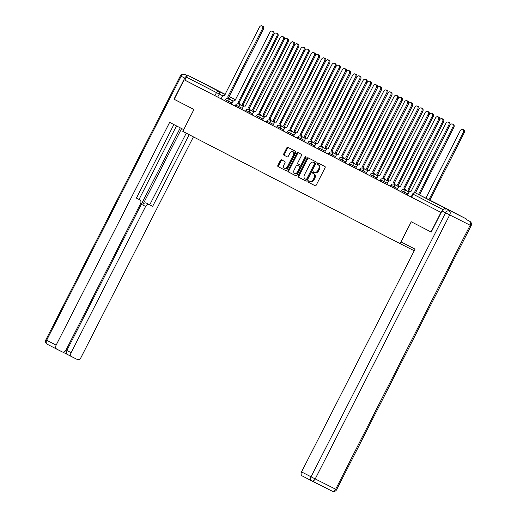 <?xml version="1.0" encoding="UTF-8"?>
<svg xmlns="http://www.w3.org/2000/svg" width="517" height="517" viewBox="0 0 517 517"><rect width="100%" height="100%" fill="white"/><g stroke="black" fill="none" stroke-linecap="round" stroke-linejoin="round"><path stroke-width="0.78" d="M308.054 181.254A0.756 0.511 -63.3 0 0 308.171 182.165L315.092 185.739A1.079 0.73 -63.3 0 0 315.099 185.739A1.079 0.73 -63.3 0 0 316.236 185.112L325.07 167.773A1.079 0.73 -63.3 0 0 324.909 166.474L317.987 162.9A0.756 0.511 -63.3 0 0 317.296 164.244L318.194 164.71A3.457 2.346 -63.3 0 1 318.711 168.865L317.974 170.313A3.457 2.346 -63.3 0 1 314.33 172.329A3.457 2.346 -63.3 0 1 314.317 172.316L313.425 171.857A0.756 0.511 -63.3 0 0 312.733 173.201L313.632 173.667A3.457 2.346 -63.3 0 1 314.142 177.829L313.405 179.27A3.457 2.346 -63.3 0 1 309.767 181.286A3.457 2.346 -63.3 0 1 309.754 181.28L308.856 180.814A0.756 0.511 -63.3 0 0 308.054 181.254M309.509 181.15A0.756 0.511 -63.3 0 0 308.895 182.527L315.176 185.771M318.64 163.236A0.756 0.511 -63.3 0 0 318.02 164.613L318.194 164.71M314.071 172.193A0.756 0.511 -63.3 0 0 313.457 173.57L313.632 173.667M439.993 205.52L453.286 212.261L439.993 205.52M203.737 83.483L217.03 90.223L203.737 83.483M281.519 159.818A1.079 0.73 -63.3 0 0 281.513 159.818A1.079 0.73 -63.3 0 0 280.376 160.444L277.9 165.311A1.079 0.73 -63.3 0 0 278.056 166.61L285.746 170.578A1.079 0.73 -63.3 0 0 285.752 170.584A1.079 0.73 -63.3 0 0 286.89 169.951L295.724 152.612A1.079 0.73 -63.3 0 0 295.562 151.313L287.872 147.345A1.079 0.73 -63.3 0 0 287.872 147.339A1.079 0.73 -63.3 0 0 286.735 147.972L283.736 153.846A1.079 0.73 -63.3 0 0 283.898 155.145L287.187 156.845A1.079 0.73 -63.3 0 0 287.193 156.845A1.079 0.73 -63.3 0 0 288.331 156.218L289.817 153.303A2.889 1.958 -63.3 0 1 292.861 151.623A2.889 1.958 -63.3 0 1 293.301 155.106L287.484 166.519A2.889 1.958 -63.3 0 1 284.44 168.199A2.889 1.958 -63.3 0 1 284.001 164.716L284.97 162.816A1.079 0.73 -63.3 0 0 284.809 161.517L281.519 159.818M311.68 480.823L302.225 475.937A3.302 2.43 -62.7 0 1 302.206 475.931A3.302 2.43 -62.7 0 1 301.553 471.905L311.047 476.803L445.551 212.823L441.97 210.968L431.217 232.068L411.241 221.748L400.093 243.636L182.818 131.402L193.965 109.514L174.19 99.303L184.136 79.773L441.169 212.539M431.016 231.965L440.969 212.435M298.154 175.774A1.079 0.73 -63.3 0 0 298.315 177.072L306.006 181.047A1.079 0.73 -63.3 0 0 307.143 180.42L315.984 163.081A1.079 0.73 -63.3 0 0 315.822 161.776L308.132 157.808A1.079 0.73 -63.3 0 0 306.988 158.435L298.154 175.774L298.878 176.135A1.079 0.73 -63.3 0 0 299.039 177.434L306.09 181.079M295.873 175.812L288.189 171.844A1.079 0.73 -63.3 0 1 288.027 170.539L296.861 153.2A1.079 0.73 -63.3 0 1 297.999 152.573A1.079 0.73 -63.3 0 1 298.005 152.573L301.295 154.273A1.079 0.73 -63.3 0 1 301.456 155.572L297.87 162.609A1.079 0.73 -63.3 0 0 298.031 163.908L300.215 165.033A1.079 0.73 -63.3 0 0 300.222 165.033A1.079 0.73 -63.3 0 0 301.359 164.406L305.088 157.084A0.756 0.511 -63.3 0 1 305.999 157.556L297.017 175.185A1.079 0.73 -63.3 0 1 295.879 175.812A1.079 0.73 -63.3 0 0 295.879 175.812L295.873 175.812M224.779 100.705L217.696 97.08L219.247 94.036L186.411 77.091A2.204 1.616 -62.7 0 1 188.86 75.857L209.32 86.158A2.204 1.616 -62.7 0 1 209.327 86.165A2.204 1.616 -62.7 0 1 209.34 86.171M184.136 79.773L184.86 80.135L186.411 77.091M466.857 219.815A2.204 1.616 117.3 0 0 466.16 218.833A2.204 1.616 117.3 0 0 466.147 218.827L445.686 208.525A2.204 1.616 117.3 0 0 443.56 209.262M414.304 192.776L448.756 125.159A2.533 1.719 -63.3 0 0 448.368 122.109A2.533 1.719 -63.3 0 0 445.706 123.582L410.853 191.736A2.204 1.493 -63.3 0 0 408.527 193.015L407.37 195.019L411.131 196.964M404.397 189.674A2.204 1.493 -63.3 0 0 403.751 188.065L438.403 119.815A2.533 1.719 -63.3 0 0 438.015 116.764A2.533 1.719 -63.3 0 0 435.353 118.238L400.501 186.391A2.204 1.493 -63.3 0 0 400.494 186.385A2.204 1.493 -63.3 0 0 398.174 187.665L397.017 189.674L400.778 191.613M387.323 183.289L380.602 179.877L380.053 180.956L390.425 186.269M383.692 178.979A2.204 1.493 -63.3 0 0 383.045 177.37L417.697 109.119A2.533 1.719 -63.3 0 0 417.309 106.069A2.533 1.719 -63.3 0 0 414.647 107.542L379.795 175.696A2.204 1.493 -63.3 0 0 377.468 176.969L376.311 178.979L380.073 180.918M366.618 172.594L359.897 169.182L359.347 170.261L369.72 175.573M362.986 168.283A2.204 1.493 -63.3 0 0 362.339 166.674L396.991 98.424A2.533 1.719 -63.3 0 0 396.604 95.374A2.533 1.719 -63.3 0 0 393.941 96.847L359.089 165.001A2.204 1.493 -63.3 0 0 356.762 166.274L355.606 168.283L359.367 170.222M345.912 161.899L339.191 158.486L338.641 159.566L349.014 164.878M342.28 157.588A2.204 1.493 -63.3 0 0 341.634 155.979L376.286 87.728A2.533 1.719 -63.3 0 0 375.898 84.678A2.533 1.719 -63.3 0 0 373.235 86.152L338.383 154.305A2.204 1.493 -63.3 0 0 336.056 155.578L334.9 157.588L338.661 159.527M325.206 151.203L318.485 147.791L317.936 148.87L328.308 154.182M321.574 146.893A2.204 1.493 -63.3 0 0 320.928 145.283L355.58 77.033A2.533 1.719 -63.3 0 0 355.192 73.983A2.533 1.719 -63.3 0 0 352.529 75.456L317.677 143.61A2.204 1.493 -63.3 0 0 315.351 144.883L314.194 146.893L317.955 148.831M304.5 140.508L297.779 137.095L297.23 138.175L307.602 143.487M300.868 136.197A2.204 1.493 -63.3 0 0 300.222 134.588L334.874 66.338A2.533 1.719 -63.3 0 0 334.486 63.287A2.533 1.719 -63.3 0 0 331.824 64.761L296.971 132.908A2.204 1.493 -63.3 0 0 296.965 132.908A2.204 1.493 -63.3 0 0 294.645 134.187L293.488 136.197L297.249 138.136M283.794 129.812L277.073 126.4L276.524 127.479L286.896 132.791M280.162 125.502A2.204 1.493 -63.3 0 0 279.516 123.893L314.168 55.642A2.533 1.719 -63.3 0 0 313.78 52.592A2.533 1.719 -63.3 0 0 311.118 54.065L276.265 122.212A2.204 1.493 -63.3 0 0 273.939 123.492L272.782 125.502L276.543 127.44M263.088 119.117L256.367 115.705L255.818 116.784L266.19 122.096M259.456 114.806A2.204 1.493 -63.3 0 0 258.81 113.197L293.462 44.947A2.533 1.719 -63.3 0 0 293.081 41.896A2.533 1.719 -63.3 0 0 290.412 43.37L255.56 111.517A2.204 1.493 -63.3 0 0 253.233 112.796L252.076 114.806L255.837 116.745M242.383 108.421L235.662 105.009L235.112 106.088L245.485 111.401M238.751 104.111A2.204 1.493 -63.3 0 0 238.104 102.502L272.756 34.251A2.533 1.719 -63.3 0 0 272.375 31.201A2.533 1.719 -63.3 0 0 269.706 32.674L234.854 100.821A2.204 1.493 -63.3 0 0 232.527 102.101L231.37 104.111L235.132 106.05M231.48 104.156L228.049 102.424L228.604 101.345L225.309 99.658L224.759 100.737L228.049 102.424M252.186 114.852L248.755 113.12L249.304 112.04L246.014 110.354L245.465 111.433L248.755 113.12M272.892 125.547L269.46 123.815L270.01 122.736L266.72 121.049L266.171 122.128L269.46 123.815M293.598 136.242L290.166 134.51L290.716 133.431L287.426 131.745L286.877 132.824L290.166 134.51M314.304 146.938L310.872 145.206L311.421 144.127L308.132 142.44L307.583 143.519L310.872 145.206M335.01 157.633L331.578 155.901L332.127 154.822L328.838 153.135L328.289 154.215L331.578 155.901M355.715 168.329L352.284 166.597L352.833 165.518L349.544 163.831L348.994 164.91L352.284 166.597M376.421 179.024L372.99 177.292L373.539 176.213L370.25 174.526L369.7 175.606L372.99 177.292M397.127 189.72L393.696 187.988L394.245 186.908L390.955 185.222L390.406 186.301L393.696 187.988M407.48 195.064L404.048 193.339L404.598 192.259L401.308 190.573L400.759 191.652L404.048 193.339M400.093 243.636L414.233 250.758M184.86 80.135L217.696 97.08M441.175 212.532L411.112 196.996L412.663 193.959L443.011 209.637M309.78 181.293L310.478 181.641A3.457 2.346 -63.3 0 0 310.491 181.648A3.457 2.346 -63.3 0 0 314.129 179.638L313.405 179.27M314.355 174.029A3.457 2.346 -63.3 0 1 314.866 178.191L314.129 179.638M315.053 172.691L315.04 172.684A3.457 2.346 -63.3 0 0 315.053 172.691A3.457 2.346 -63.3 0 0 318.698 170.675L317.974 170.313M318.918 165.072A3.457 2.346 -63.3 0 1 319.428 169.233L318.698 170.675M308.772 158.137A1.079 0.73 -63.3 0 0 307.712 158.797L298.878 176.135M306.704 179.69L305.98 179.328A0.756 0.511 -63.3 0 0 306.775 178.888L314.53 163.669A0.756 0.511 -63.3 0 0 314.414 162.758L313.47 162.267A3.457 2.346 -63.3 0 0 313.457 162.26A3.457 2.346 -63.3 0 0 309.819 164.277L304.513 174.681A3.457 2.346 -63.3 0 0 305.03 178.837L306.697 179.69A0.756 0.511 -63.3 0 0 307.499 179.25L306.775 178.888M314.194 162.635L314.181 162.629A3.457 2.346 -63.3 0 0 314.168 162.616A3.457 2.346 -63.3 0 1 314.194 162.635L315.137 163.12A0.756 0.511 -63.3 0 1 315.254 164.031L307.499 179.25M295.957 175.845L288.189 171.844M298.645 152.903A1.079 0.73 -63.3 0 0 297.585 153.568L288.751 170.907A1.079 0.73 -63.3 0 0 288.913 172.206M300.222 165.039L300.939 165.395A1.079 0.73 -63.3 0 0 300.939 165.401A1.079 0.73 -63.3 0 0 302.077 164.768L305.812 157.452L305.088 157.084M306.116 157.09A0.756 0.511 -63.3 0 0 305.812 157.452M294.154 169.906A2.889 1.958 -63.3 0 0 294.593 173.389A2.889 1.958 -63.3 0 0 297.637 171.702L299.686 167.682A1.079 0.73 -63.3 0 0 299.524 166.384L297.346 165.253A1.079 0.73 -63.3 0 0 297.34 165.253A1.079 0.73 -63.3 0 0 296.202 165.879L294.154 169.906M294.593 173.389L295.317 173.751A2.889 1.958 -63.3 0 0 298.361 172.071L297.637 171.702M298.07 165.621L298.063 165.614A1.079 0.73 -63.3 0 0 298.057 165.614A1.079 0.73 -63.3 0 1 298.07 165.621L300.248 166.745A1.079 0.73 -63.3 0 1 300.409 168.044L298.361 172.071M284.44 168.199L285.164 168.568A2.889 1.958 -63.3 0 0 288.208 166.881L287.484 166.519M292.861 151.623L293.585 151.985A2.889 1.958 -63.3 0 1 294.024 155.468L288.208 166.881M288.512 147.675A1.079 0.73 -63.3 0 0 287.458 148.334L284.46 154.208A1.079 0.73 -63.3 0 0 284.621 155.507L287.271 156.877M282.159 160.147A1.079 0.73 -63.3 0 0 281.099 160.806L278.618 165.673A1.079 0.73 -63.3 0 0 278.779 166.972L285.83 170.616M428.948 199.704L463.219 132.442A2.533 1.719 -63.3 0 0 462.831 129.392A2.533 1.719 -63.3 0 0 460.162 130.866L425.879 198.16M462.831 129.392L463.768 129.864A2.533 1.719 116.7 0 1 464.156 132.914L429.886 200.176M448.368 122.109L449.312 122.581A2.533 1.719 116.7 0 1 449.7 125.631L415.422 192.906M418.537 194.463L452.866 127.092A2.533 1.719 -63.3 0 0 452.478 124.041A2.533 1.719 -63.3 0 0 449.809 125.515L415.468 192.919M452.478 124.041L453.415 124.519A2.533 1.719 116.7 0 1 453.803 127.57L419.481 194.935M408.508 191.607A2.204 1.493 -63.3 0 0 407.861 190.004L442.513 121.747A2.533 1.719 -63.3 0 0 442.125 118.697A2.533 1.719 -63.3 0 0 439.456 120.17L404.662 188.35M442.125 118.697L443.063 119.169A2.533 1.719 116.7 0 1 443.45 122.219L408.798 190.476A2.204 1.493 116.7 0 1 409.458 191.93M408.701 190.424L407.758 189.952M431.217 232.068L411.312 221.787L401.056 241.904L415.061 249.136L301.553 471.905M311.745 480.855L332.173 491.144A3.302 2.242 116.7 0 1 332.173 491.144A3.302 2.242 116.7 0 0 335.669 489.224L336.619 489.696L471.123 225.716L449.712 214.943L315.208 478.923L335.669 489.224L470.173 225.244A3.302 2.242 -63.3 0 0 469.682 221.27A3.302 2.43 117.3 0 0 469.682 221.27L466.095 219.421A3.302 2.43 -62.7 0 1 466.114 219.428A3.302 2.43 -62.7 0 1 466.127 219.434M441.97 210.968A3.302 2.43 -62.7 0 1 445.641 209.12M187.29 76.064A3.302 2.43 117.3 0 0 184.737 78.099L173.99 99.199L193.901 109.481L183.716 129.631M183.651 129.599L169.647 122.367L56.14 345.13A3.302 2.43 117.3 0 0 56.792 349.162A3.302 2.43 117.3 0 0 56.812 349.169L62.305 351.935A3.302 2.43 117.3 0 0 65.969 350.087L140.475 203.86A3.302 2.43 117.3 0 0 139.823 199.833A3.302 2.43 117.3 0 0 139.81 199.827L136.889 198.315A3.302 2.43 -62.7 0 1 136.902 198.328A3.302 2.43 -62.7 0 1 136.921 198.334L139.823 199.833L136.41 198.114L173.886 124.558M62.699 352.077L67.52 354.507A3.302 2.43 -62.7 0 1 67.507 354.5A3.302 2.43 -62.7 0 1 66.861 350.474L71.107 352.672A3.302 2.43 117.3 0 0 71.76 356.698L77.266 359.47A3.302 2.43 117.3 0 0 80.936 357.622L193.416 136.876M149.277 204.596A3.302 2.43 117.3 0 0 145.607 206.445L142.686 204.939A3.302 2.43 -62.7 0 1 146.356 203.084L152.677 206.309L189.17 134.685M71.107 352.672L145.607 206.445M71.76 356.698A3.302 2.43 117.3 0 0 71.773 356.704L67.507 354.5M176.504 125.909L139.047 199.433M142.686 204.939L181.609 128.546M66.861 350.474L180.284 127.861M146.356 203.084L149.756 204.797L186.249 133.173M149.756 204.797L152.677 206.309M136.423 198.082L136.889 198.315M403.654 188.02L404.695 188.543A2.204 1.493 116.7 0 1 405.341 190.146M438.015 116.764L438.959 117.236A2.533 1.719 116.7 0 1 439.347 120.287L404.591 188.492M394.044 184.323A2.204 1.493 -63.3 0 0 393.398 182.721L394.342 183.192A2.204 1.493 116.7 0 1 394.988 184.802M393.301 182.669L428.05 114.464A2.533 1.719 -63.3 0 0 427.662 111.413L428.606 111.885A2.533 1.719 116.7 0 1 428.994 114.936L394.238 183.141M427.662 111.413A2.533 1.719 -63.3 0 0 425 112.887L390.148 181.04A2.204 1.493 -63.3 0 0 390.141 181.034A2.204 1.493 -63.3 0 0 387.821 182.32L386.768 184.382M398.155 186.256A2.204 1.493 -63.3 0 0 397.508 184.653L432.16 116.396A2.533 1.719 -63.3 0 0 431.773 113.346A2.533 1.719 -63.3 0 0 429.104 114.819L394.309 183.005M431.773 113.346L432.71 113.824A2.533 1.719 116.7 0 1 433.097 116.874L398.445 185.125A2.204 1.493 116.7 0 1 399.105 186.579M398.349 185.073L397.405 184.601M387.802 180.911A2.204 1.493 -63.3 0 0 387.155 179.309L421.807 111.052A2.533 1.719 -63.3 0 0 421.42 108.001A2.533 1.719 -63.3 0 0 418.751 109.475L383.957 177.654M421.42 108.001L422.357 108.473A2.533 1.719 116.7 0 1 422.744 111.523L388.093 179.78A2.204 1.493 116.7 0 1 388.752 181.234M387.996 179.729L387.052 179.257M377.449 175.56A2.204 1.493 -63.3 0 0 376.803 173.958L411.454 105.701A2.533 1.719 -63.3 0 0 411.067 102.65A2.533 1.719 -63.3 0 0 408.398 104.124L373.604 172.31M411.067 102.65L412.004 103.129A2.533 1.719 116.7 0 1 412.392 106.179L377.74 174.429A2.204 1.493 116.7 0 1 378.399 175.883M377.643 174.378L376.699 173.906M382.948 177.325L383.989 177.848A2.204 1.493 116.7 0 1 384.635 179.451M417.309 106.069L418.253 106.541A2.533 1.719 116.7 0 1 418.641 109.591L383.885 177.796M373.339 173.628A2.204 1.493 -63.3 0 0 372.692 172.025L373.636 172.497A2.204 1.493 116.7 0 1 374.282 174.1M372.595 171.974L407.344 103.768A2.533 1.719 -63.3 0 0 406.957 100.718L407.9 101.19A2.533 1.719 116.7 0 1 408.288 104.24L373.532 172.445M406.957 100.718A2.533 1.719 -63.3 0 0 404.294 102.192L369.442 170.345A2.204 1.493 -63.3 0 0 369.435 170.339A2.204 1.493 -63.3 0 0 367.115 171.625L366.062 173.686M362.243 166.623L363.283 167.153A2.204 1.493 116.7 0 1 363.929 168.755M396.604 95.374L397.547 95.845A2.533 1.719 116.7 0 1 397.935 98.896L363.18 167.101M367.096 170.216A2.204 1.493 -63.3 0 0 366.45 168.613L401.102 100.356A2.533 1.719 -63.3 0 0 400.714 97.306A2.533 1.719 -63.3 0 0 398.045 98.779L363.251 166.959M400.714 97.306L401.651 97.778A2.533 1.719 116.7 0 1 402.039 100.828L367.387 169.085A2.204 1.493 116.7 0 1 368.046 170.539M367.29 169.033L366.346 168.561M352.633 162.933A2.204 1.493 -63.3 0 0 351.987 161.33L352.93 161.802A2.204 1.493 116.7 0 1 353.576 163.404M351.89 161.278L386.638 93.073A2.533 1.719 -63.3 0 0 386.251 90.023L387.194 90.494A2.533 1.719 116.7 0 1 387.582 93.545L352.827 161.75M386.251 90.023A2.533 1.719 -63.3 0 0 383.588 91.496L348.736 159.65A2.204 1.493 -63.3 0 0 348.729 159.643A2.204 1.493 -63.3 0 0 346.409 160.929L345.356 162.991M356.743 164.865A2.204 1.493 -63.3 0 0 356.097 163.262L390.749 95.005A2.533 1.719 -63.3 0 0 390.361 91.955A2.533 1.719 -63.3 0 0 387.692 93.428L352.898 161.614M390.361 91.955L391.298 92.427A2.533 1.719 116.7 0 1 391.686 95.483L357.034 163.734A2.204 1.493 116.7 0 1 357.693 165.188M356.937 163.682L355.993 163.21M341.537 155.927L342.577 156.457A2.204 1.493 116.7 0 1 343.223 158.06M375.898 84.678L376.841 85.15A2.533 1.719 116.7 0 1 377.229 88.2L342.474 156.405M346.39 159.52A2.204 1.493 -63.3 0 0 345.744 157.918L380.396 89.661A2.533 1.719 -63.3 0 0 380.008 86.61A2.533 1.719 -63.3 0 0 377.339 88.084L342.545 156.263M380.008 86.61L380.945 87.082A2.533 1.719 116.7 0 1 381.333 90.132L346.681 158.389A2.204 1.493 116.7 0 1 347.34 159.843M346.584 158.338L345.64 157.866M331.927 152.237A2.204 1.493 -63.3 0 0 331.281 150.634L332.224 151.106A2.204 1.493 116.7 0 1 332.87 152.709M331.184 150.583L365.933 82.377A2.533 1.719 -63.3 0 0 365.545 79.327L366.488 79.799A2.533 1.719 116.7 0 1 366.876 82.849L332.121 151.054M365.545 79.327A2.533 1.719 -63.3 0 0 362.882 80.801L328.03 148.954A2.204 1.493 -63.3 0 0 328.024 148.948A2.204 1.493 -63.3 0 0 325.704 150.234L324.65 152.295M336.037 154.169A2.204 1.493 -63.3 0 0 335.391 152.567L370.043 84.31A2.533 1.719 -63.3 0 0 369.655 81.259A2.533 1.719 -63.3 0 0 366.986 82.733L332.192 150.919M369.655 81.259L370.592 81.731A2.533 1.719 116.7 0 1 370.98 84.788L336.328 153.038A2.204 1.493 116.7 0 1 336.987 154.493M336.231 152.987L335.287 152.515M320.831 145.232L321.871 145.762A2.204 1.493 116.7 0 1 322.518 147.364M355.192 73.983L356.135 74.454A2.533 1.719 116.7 0 1 356.523 77.505L321.768 145.71M325.684 148.825A2.204 1.493 -63.3 0 0 325.038 147.222L359.69 78.965A2.533 1.719 -63.3 0 0 359.302 75.915A2.533 1.719 -63.3 0 0 356.633 77.388L321.839 145.568M359.302 75.915L360.239 76.387A2.533 1.719 116.7 0 1 360.627 79.437L325.975 147.694A2.204 1.493 116.7 0 1 326.634 149.148M325.878 147.642L324.935 147.171M311.221 141.542A2.204 1.493 -63.3 0 0 310.575 139.939L311.518 140.411A2.204 1.493 116.7 0 1 312.165 142.013M310.478 139.887L345.227 71.682A2.533 1.719 -63.3 0 0 344.839 68.632L345.783 69.104A2.533 1.719 116.7 0 1 346.17 72.154L311.415 140.359M344.839 68.632A2.533 1.719 -63.3 0 0 342.176 70.105L307.324 138.259A2.204 1.493 -63.3 0 0 307.318 138.252A2.204 1.493 -63.3 0 0 304.998 139.538L303.944 141.6M315.331 143.474A2.204 1.493 -63.3 0 0 314.685 141.871L349.337 73.614A2.533 1.719 -63.3 0 0 348.949 70.564A2.533 1.719 -63.3 0 0 346.28 72.037L311.486 140.223M348.949 70.564L349.886 71.036A2.533 1.719 116.7 0 1 350.274 74.093L315.622 142.343A2.204 1.493 116.7 0 1 316.281 143.797M315.525 142.291L314.582 141.82M300.125 134.536L301.165 135.066A2.204 1.493 116.7 0 1 301.812 136.669M334.486 63.287L335.43 63.759A2.533 1.719 116.7 0 1 335.817 66.809L301.062 135.015M304.978 138.129A2.204 1.493 -63.3 0 0 304.332 136.527L338.984 68.27A2.533 1.719 -63.3 0 0 338.596 65.22A2.533 1.719 -63.3 0 0 335.927 66.693L301.133 134.872M338.596 65.22L339.533 65.691A2.533 1.719 116.7 0 1 339.921 68.742L305.269 136.999A2.204 1.493 116.7 0 1 305.928 138.453M305.172 136.947L304.229 136.475M290.515 130.846A2.204 1.493 -63.3 0 0 289.869 129.244L290.812 129.715A2.204 1.493 116.7 0 1 291.459 131.318M289.772 129.192L324.521 60.987A2.533 1.719 -63.3 0 0 324.133 57.936L325.077 58.408A2.533 1.719 116.7 0 1 325.464 61.458L290.709 129.664M324.133 57.936A2.533 1.719 -63.3 0 0 321.471 59.41L286.618 127.563A2.204 1.493 -63.3 0 0 286.612 127.557A2.204 1.493 -63.3 0 0 284.292 128.843L283.238 130.904M294.625 132.779A2.204 1.493 -63.3 0 0 293.979 131.176L328.631 62.919A2.533 1.719 -63.3 0 0 328.243 59.869A2.533 1.719 -63.3 0 0 325.574 61.342L290.78 129.528M328.243 59.869L329.18 60.34A2.533 1.719 116.7 0 1 329.568 63.397L294.916 131.648A2.204 1.493 116.7 0 1 295.575 133.102M294.819 131.596L293.876 131.124M279.419 123.841L280.46 124.371A2.204 1.493 116.7 0 1 281.106 125.974M313.78 52.592L314.724 53.064A2.533 1.719 116.7 0 1 315.112 56.114L280.356 124.319M284.272 127.434A2.204 1.493 -63.3 0 0 283.626 125.831L318.278 57.574A2.533 1.719 -63.3 0 0 317.89 54.524A2.533 1.719 -63.3 0 0 315.221 55.998L280.427 124.177M317.89 54.524L318.827 54.996A2.533 1.719 116.7 0 1 319.215 58.046L284.563 126.303A2.204 1.493 116.7 0 1 285.222 127.757M284.466 126.251L283.523 125.78M269.809 120.151A2.204 1.493 -63.3 0 0 269.163 118.548L270.107 119.02A2.204 1.493 116.7 0 1 270.753 120.623M269.066 118.496L303.815 50.291A2.533 1.719 -63.3 0 0 303.427 47.241L304.371 47.713A2.533 1.719 116.7 0 1 304.759 50.763L270.003 118.968M303.427 47.241A2.533 1.719 -63.3 0 0 300.765 48.714L265.912 116.868A2.204 1.493 -63.3 0 0 265.906 116.861A2.204 1.493 -63.3 0 0 263.586 118.147L262.533 120.209M273.92 122.083A2.204 1.493 -63.3 0 0 273.273 120.48L307.925 52.223A2.533 1.719 -63.3 0 0 307.537 49.173A2.533 1.719 -63.3 0 0 304.868 50.647L270.074 118.832M307.537 49.173L308.475 49.645A2.533 1.719 116.7 0 1 308.862 52.702L274.21 120.952A2.204 1.493 116.7 0 1 274.87 122.406M274.113 120.9L273.17 120.429M258.713 113.145L259.754 113.675A2.204 1.493 116.7 0 1 260.4 115.278M293.081 41.896L294.018 42.368A2.533 1.719 116.7 0 1 294.406 45.418L259.65 113.624M263.567 116.739A2.204 1.493 -63.3 0 0 262.92 115.136L297.572 46.879A2.533 1.719 -63.3 0 0 297.185 43.829A2.533 1.719 -63.3 0 0 294.516 45.302L259.721 113.481M297.185 43.829L298.122 44.3A2.533 1.719 116.7 0 1 298.509 47.351L263.857 115.608A2.204 1.493 116.7 0 1 264.517 117.055M263.76 115.556L262.817 115.084M249.104 109.455A2.204 1.493 -63.3 0 0 248.457 107.853L249.401 108.324A2.204 1.493 116.7 0 1 250.047 109.927M248.36 107.801L283.109 39.596A2.533 1.719 -63.3 0 0 282.728 36.545L283.665 37.017A2.533 1.719 116.7 0 1 284.053 40.068L249.297 108.273M282.728 36.545A2.533 1.719 -63.3 0 0 280.059 38.019L245.207 106.172A2.204 1.493 -63.3 0 0 245.2 106.166A2.204 1.493 -63.3 0 0 242.88 107.452L241.833 109.514M253.214 111.388A2.204 1.493 -63.3 0 0 252.567 109.785L287.219 41.528A2.533 1.719 -63.3 0 0 286.832 38.478A2.533 1.719 -63.3 0 0 284.163 39.951L249.368 108.137M286.832 38.478L287.769 38.949A2.533 1.719 116.7 0 1 288.156 42.006L253.504 110.257A2.204 1.493 116.7 0 1 254.164 111.711M253.408 110.205L252.464 109.733M238.007 102.45L239.048 102.98A2.204 1.493 116.7 0 1 239.694 104.583M272.375 31.201L273.312 31.673A2.533 1.719 116.7 0 1 273.7 34.723L238.944 102.928M242.861 106.043A2.204 1.493 -63.3 0 0 242.215 104.44L276.866 36.184A2.533 1.719 -63.3 0 0 276.479 33.133A2.533 1.719 -63.3 0 0 273.81 34.607L239.016 102.786M276.479 33.133L277.416 33.605A2.533 1.719 116.7 0 1 277.803 36.655L243.152 104.912A2.204 1.493 116.7 0 1 243.811 106.36M243.055 104.861L242.111 104.389M228.398 98.76A2.204 1.493 -63.3 0 0 227.751 97.157L228.695 97.629A2.204 1.493 116.7 0 1 229.341 99.232M227.654 97.106L262.403 28.9A2.533 1.719 -63.3 0 0 262.022 25.85L262.959 26.322A2.533 1.719 116.7 0 1 263.347 29.372L228.592 97.577M262.022 25.85A2.533 1.719 -63.3 0 0 259.353 27.323L224.501 95.477A2.204 1.493 -63.3 0 0 224.494 95.471A2.204 1.493 -63.3 0 0 222.174 96.757L221.127 98.818M308.895 182.527L308.171 182.165M318.02 164.613L317.296 164.244M313.457 173.57L312.733 173.201M233.316 101.119L229.348 99.122M222.866 95.858L219.247 94.036A2.204 1.493 116.7 0 0 218.924 91.386L225.121 94.508M229.128 96.53L235.526 99.749M235.545 99.71L229.186 96.42L235.545 99.71M209.327 86.165L225.192 94.365L209.32 86.158M188.86 75.857L218.924 91.386A2.204 1.616 117.3 0 0 216.474 92.621L214.923 95.664M466.147 218.827L436.083 203.297L415.623 192.996L445.686 208.525M232.03 103.07L228.604 101.345A2.204 1.493 116.7 0 0 228.275 98.695A2.204 1.493 116.7 0 0 228.262 98.695A2.204 2.204 0 0 0 225.309 99.658M238.402 107.775L238.957 106.696A2.204 1.493 116.7 0 0 238.628 104.046A2.204 1.493 116.7 0 1 238.628 104.046A2.204 2.204 0 0 0 235.662 105.009M252.735 113.772L249.304 112.04A2.204 1.493 116.7 0 0 248.981 109.391A2.204 1.493 116.7 0 1 248.981 109.391A2.204 2.204 0 0 0 246.014 110.354M259.107 118.471L259.657 117.391A2.204 1.493 116.7 0 0 259.334 114.742A2.204 1.493 116.7 0 0 259.321 114.735A2.204 2.204 0 0 0 256.367 115.705M273.441 124.468L270.01 122.736A2.204 1.493 116.7 0 0 269.687 120.086A2.204 1.493 116.7 0 1 269.687 120.086A2.204 2.204 0 0 0 266.72 121.049M279.813 129.166L280.363 128.087A2.204 1.493 116.7 0 0 280.04 125.437A2.204 1.493 116.7 0 0 280.027 125.431A2.204 2.204 0 0 0 277.073 126.4M294.147 135.163L290.716 133.431A2.204 1.493 116.7 0 0 290.392 130.782A2.204 1.493 116.7 0 1 290.392 130.782A2.204 2.204 0 0 0 287.426 131.745M300.519 139.861L301.068 138.782A2.204 1.493 116.7 0 0 300.745 136.133A2.204 1.493 116.7 0 1 300.745 136.133A2.204 2.204 0 0 0 297.779 137.095M314.853 145.859L311.421 144.127A2.204 1.493 116.7 0 0 311.098 141.477A2.204 1.493 116.7 0 0 311.085 141.477A2.204 2.204 0 0 0 308.132 142.44M321.225 150.557L321.774 149.478A2.204 1.493 116.7 0 0 321.451 146.828A2.204 1.493 116.7 0 1 321.451 146.828A2.204 2.204 0 0 0 318.485 147.791M335.559 156.554L332.127 154.822A2.204 1.493 116.7 0 0 331.804 152.172A2.204 1.493 116.7 0 0 331.791 152.172A2.204 2.204 0 0 0 328.838 153.135M341.931 161.252L342.48 160.173A2.204 1.493 116.7 0 0 342.157 157.523A2.204 1.493 116.7 0 1 342.157 157.523A2.204 2.204 0 0 0 339.191 158.486M356.265 167.25L352.833 165.518A2.204 1.493 116.7 0 0 352.51 162.868A2.204 1.493 116.7 0 1 352.51 162.868A2.204 2.204 0 0 0 349.544 163.831M362.637 171.948L363.186 170.868A2.204 1.493 116.7 0 0 362.863 168.219A2.204 1.493 116.7 0 0 362.85 168.212A2.204 2.204 0 0 0 359.897 169.182M376.971 177.945L373.539 176.213A2.204 1.493 116.7 0 0 373.216 173.563A2.204 1.493 116.7 0 1 373.216 173.563A2.204 2.204 0 0 0 370.25 174.526M383.343 182.643L383.892 181.564A2.204 1.493 116.7 0 0 383.569 178.914A2.204 1.493 116.7 0 0 383.556 178.908A2.204 2.204 0 0 0 380.602 179.877M397.676 188.64L394.245 186.908A2.204 1.493 116.7 0 0 393.922 184.259A2.204 1.493 116.7 0 1 393.922 184.259A2.204 2.204 0 0 0 390.955 185.222M408.029 193.985L404.598 192.259A2.204 1.493 116.7 0 0 404.275 189.61A2.204 1.493 116.7 0 1 404.275 189.61A2.204 2.204 0 0 0 401.308 190.573M411.629 197.274L413.18 194.23A2.204 1.616 117.3 0 1 415.623 192.996A2.204 1.493 -63.3 0 0 415.616 192.99A2.204 1.493 -63.3 0 0 415.5 192.938M466.16 218.833L436.096 203.304A2.204 1.616 -62.7 0 1 436.096 203.304A2.204 1.616 -62.7 0 1 436.109 203.31M412.663 193.959A2.204 2.204 0 0 1 415.616 192.99L436.077 203.291A2.204 2.204 0 0 1 436.096 203.304A2.204 1.493 -63.3 0 0 436.077 203.291A2.204 1.493 -63.3 0 0 436.064 203.291M314.866 178.191L314.142 177.829M319.428 169.233L318.711 168.865M307.712 158.797L306.988 158.435M299.039 177.434L298.315 177.072M315.254 164.031L314.53 163.669M315.137 163.12L314.414 162.758M288.751 170.907L288.027 170.539M297.585 153.568L296.861 153.2M302.077 164.768L301.359 164.406M300.409 168.044L299.686 167.682M300.248 166.745L299.524 166.384M294.024 155.468L293.301 155.106M284.621 155.507L283.898 155.145M284.46 154.208L283.736 153.846M287.458 148.334L286.735 147.972M278.779 166.972L278.056 166.61M278.618 165.673L277.9 165.311M281.099 160.806L280.376 160.444M464.156 132.914L463.219 132.442M448.756 125.159L449.7 125.631M453.803 127.57L452.866 127.092M408.798 190.476L407.861 190.004M443.45 122.219L442.513 121.747M302.206 475.931L311.699 480.829A3.302 3.302 0 0 0 311.732 480.849A3.302 2.242 -63.3 0 0 311.732 480.849A3.302 2.242 -63.3 0 0 315.208 478.923L311.047 476.803A3.302 2.43 117.3 0 0 311.699 480.829A3.302 2.43 117.3 0 0 311.712 480.842L332.185 491.15A3.302 3.302 0 0 0 336.619 489.696M445.551 212.823L449.712 214.943A3.302 2.242 116.7 0 0 449.221 210.968A3.302 2.43 117.3 0 0 445.551 212.823M184.737 78.099L181.157 76.245A3.302 2.43 -62.7 0 1 184.827 74.396L187.665 75.863M71.74 356.685L67.527 354.513M56.78 349.149L47.318 344.264A3.302 2.43 -62.7 0 1 47.306 344.257A3.302 2.43 -62.7 0 1 46.653 340.231L56.14 345.13M45.877 339.824L180.381 75.837L181.157 76.245L46.653 340.231L45.877 339.824A3.302 3.302 0 0 0 47.306 344.257L56.792 349.162M184.634 74.312A3.302 2.242 116.7 0 1 184.815 74.39A3.302 2.242 116.7 0 1 184.827 74.396A3.302 3.302 0 0 0 180.381 75.837M403.751 188.065L404.695 188.543M438.403 119.815L439.347 120.287M393.398 182.721L394.342 183.192M428.05 114.464L428.994 114.936M398.445 185.125L397.508 184.653M433.097 116.874L432.16 116.396M388.093 179.78L387.155 179.309M422.744 111.523L421.807 111.052M377.74 174.429L376.803 173.958M412.392 106.179L411.454 105.701M383.045 177.37L383.989 177.848M417.697 109.119L418.641 109.591M372.692 172.025L373.636 172.497M407.344 103.768L408.288 104.24M362.339 166.674L363.283 167.153M396.991 98.424L397.935 98.896M367.387 169.085L366.45 168.613M402.039 100.828L401.102 100.356M351.987 161.33L352.93 161.802M386.638 93.073L387.582 93.545M357.034 163.734L356.097 163.262M391.686 95.483L390.749 95.005M341.634 155.979L342.577 156.457M376.286 87.728L377.229 88.2M346.681 158.389L345.744 157.918M381.333 90.132L380.396 89.661M331.281 150.634L332.224 151.106M365.933 82.377L366.876 82.849M336.328 153.038L335.391 152.567M370.98 84.788L370.043 84.31M320.928 145.283L321.871 145.762M355.58 77.033L356.523 77.505M325.975 147.694L325.038 147.222M360.627 79.437L359.69 78.965M310.575 139.939L311.518 140.411M345.227 71.682L346.17 72.154M315.622 142.343L314.685 141.871M350.274 74.093L349.337 73.614M300.222 134.588L301.165 135.066M334.874 66.338L335.817 66.809M305.269 136.999L304.332 136.527M339.921 68.742L338.984 68.27M289.869 129.244L290.812 129.715M324.521 60.987L325.464 61.458M294.916 131.648L293.979 131.176M329.568 63.397L328.631 62.919M279.516 123.893L280.46 124.371M314.168 55.642L315.112 56.114M284.563 126.303L283.626 125.831M319.215 58.046L318.278 57.574M269.163 118.548L270.107 119.02M303.815 50.291L304.759 50.763M274.21 120.952L273.273 120.48M308.862 52.702L307.925 52.223M258.81 113.197L259.754 113.675M293.462 44.947L294.406 45.418M263.857 115.608L262.92 115.136M298.509 47.351L297.572 46.879M248.457 107.853L249.401 108.324M283.109 39.596L284.053 40.068M253.504 110.257L252.567 109.785M288.156 42.006L287.219 41.528M238.104 102.502L239.048 102.98M272.756 34.251L273.7 34.723M243.152 104.912L242.215 104.44M277.803 36.655L276.866 36.184M227.751 97.157L228.695 97.629M262.403 28.9L263.347 29.372M404.262 189.603L409.225 192.104M393.909 184.259L398.872 186.753M405.347 190.017L409.328 192.02M383.556 178.908L388.519 181.409M394.994 184.672L398.975 186.676M373.203 173.563L378.166 176.058M384.642 179.321L388.622 181.325M362.85 168.212L367.813 170.713M374.289 173.977L378.27 175.98M352.497 162.868L357.46 165.362M363.936 168.626L367.917 170.629M342.144 157.517L347.107 160.018M353.583 163.282L357.564 165.285M331.791 152.172L336.754 154.667M343.23 157.931L347.211 159.934M321.438 146.822L326.401 149.323M332.877 152.586L336.858 154.589M311.085 141.477L316.049 143.972M322.524 147.235L326.505 149.239M300.732 136.126L305.696 138.627M312.171 141.891L316.152 143.894M290.38 130.782L295.343 133.276M301.818 136.54L305.799 138.543M280.027 125.431L284.99 127.932M291.465 131.195L295.446 133.199M269.674 120.086L274.637 122.581M281.112 125.844L285.093 127.848M259.321 114.735L264.284 117.236M270.766 120.5L274.74 122.503M248.968 109.391L253.931 111.885M260.413 115.149L264.387 117.152M238.615 104.04L243.578 106.541M250.06 109.798L254.034 111.801M228.262 98.695L233.225 101.19M239.707 104.453L243.681 106.457M310.491 181.648L309.767 181.286M300.939 165.401L300.222 165.033M471.123 225.716A3.302 3.302 0 0 0 469.694 221.282"/></g></svg>
